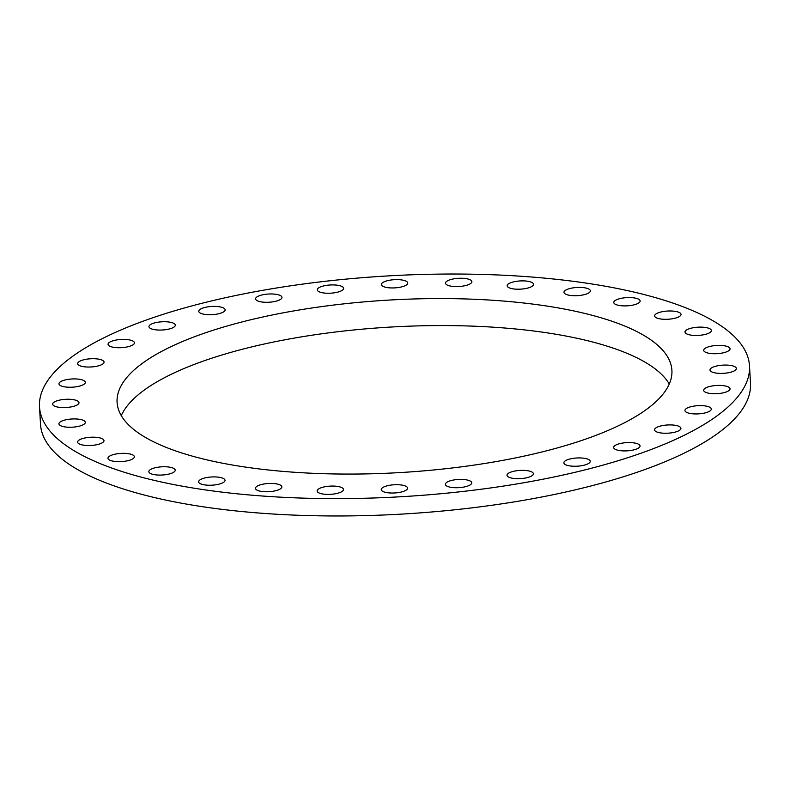<?xml version="1.0" encoding="UTF-8"?>
<svg xmlns="http://www.w3.org/2000/svg" width="790" height="790" viewBox="0 0 790 790"><rect width="100%" height="100%" fill="white"/><g stroke="black" fill="none" stroke-linecap="round" stroke-linejoin="round"><path stroke-width="1.19" d="M79.444 426.126A13.203 4.108 -3.3 0 0 85.31 422.334A13.203 4.108 -3.3 0 0 78.23 419.125A13.203 4.108 -3.3 0 0 64.8 420.053A13.203 4.108 -3.3 0 0 58.934 423.855A13.203 4.108 -3.3 0 0 66.005 427.054A13.203 4.108 -3.3 0 0 79.444 426.126M73.144 406.455A13.203 4.108 -3.3 0 0 79 402.653A13.203 4.108 -3.3 0 0 71.93 399.454A13.203 4.108 -3.3 0 0 58.49 400.372A13.203 4.108 -3.3 0 0 52.634 404.174A13.203 4.108 -3.3 0 0 59.704 407.373A13.203 4.108 -3.3 0 0 73.144 406.455M79.474 386.122A13.203 4.108 -3.3 0 0 85.33 382.321A13.203 4.108 -3.3 0 0 78.259 379.121A13.203 4.108 -3.3 0 0 64.82 380.039A13.203 4.108 -3.3 0 0 58.964 383.841A13.203 4.108 -3.3 0 0 66.034 387.041A13.203 4.108 -3.3 0 0 79.474 386.122M98.187 365.908A13.203 4.108 -3.3 0 0 104.053 362.116A13.203 4.108 -3.3 0 0 96.982 358.907A13.203 4.108 -3.3 0 0 83.543 359.835A13.203 4.108 -3.3 0 0 77.677 363.637A13.203 4.108 -3.3 0 0 84.757 366.837A13.203 4.108 -3.3 0 0 98.187 365.908M128.572 346.603A13.203 4.108 -3.3 0 0 134.438 342.801A13.203 4.108 -3.3 0 0 127.368 339.601A13.203 4.108 -3.3 0 0 113.928 340.52A13.203 4.108 -3.3 0 0 108.062 344.322A13.203 4.108 -3.3 0 0 115.142 347.531A13.203 4.108 -3.3 0 0 128.572 346.603M169.465 328.936A13.203 4.108 -3.3 0 0 175.321 325.144A13.203 4.108 -3.3 0 0 168.25 321.935A13.203 4.108 -3.3 0 0 154.81 322.863A13.203 4.108 -3.3 0 0 148.954 326.665A13.203 4.108 -3.3 0 0 156.025 329.865A13.203 4.108 -3.3 0 0 169.465 328.936M219.284 313.6A13.203 4.108 -3.3 0 0 225.14 309.799A13.203 4.108 -3.3 0 0 218.07 306.599A13.203 4.108 -3.3 0 0 204.63 307.517A13.203 4.108 -3.3 0 0 198.774 311.319A13.203 4.108 -3.3 0 0 205.844 314.519A13.203 4.108 -3.3 0 0 219.284 313.6M276.115 301.168A13.203 4.108 -3.3 0 0 281.971 297.366A13.203 4.108 -3.3 0 0 274.9 294.166A13.203 4.108 -3.3 0 0 261.46 295.085A13.203 4.108 -3.3 0 0 255.604 298.887A13.203 4.108 -3.3 0 0 262.675 302.096A13.203 4.108 -3.3 0 0 276.115 301.168M337.774 292.122A13.203 4.108 -3.3 0 0 343.64 288.33A13.203 4.108 -3.3 0 0 336.56 285.121A13.203 4.108 -3.3 0 0 323.13 286.049A13.203 4.108 -3.3 0 0 317.264 289.851A13.203 4.108 -3.3 0 0 324.334 293.05A13.203 4.108 -3.3 0 0 337.774 292.122M401.903 286.819A13.203 4.108 -3.3 0 0 407.759 283.018A13.203 4.108 -3.3 0 0 400.688 279.818A13.203 4.108 -3.3 0 0 387.248 280.746A13.203 4.108 -3.3 0 0 381.392 284.538A13.203 4.108 -3.3 0 0 388.463 287.748A13.203 4.108 -3.3 0 0 401.903 286.819M466.021 285.457A13.203 4.108 -3.3 0 0 471.877 281.655A13.203 4.108 -3.3 0 0 464.806 278.455A13.203 4.108 -3.3 0 0 451.367 279.384A13.203 4.108 -3.3 0 0 445.511 283.175A13.203 4.108 -3.3 0 0 452.581 286.385A13.203 4.108 -3.3 0 0 466.021 285.457M527.671 288.083A13.203 4.108 -3.3 0 0 533.536 284.291A13.203 4.108 -3.3 0 0 526.466 281.082A13.203 4.108 -3.3 0 0 513.026 282.01A13.203 4.108 -3.3 0 0 507.16 285.812A13.203 4.108 -3.3 0 0 514.241 289.012A13.203 4.108 -3.3 0 0 527.671 288.083M584.491 294.611A13.203 4.108 -3.3 0 0 590.357 290.809A13.203 4.108 -3.3 0 0 583.277 287.609A13.203 4.108 -3.3 0 0 569.847 288.528A13.203 4.108 -3.3 0 0 563.981 292.33A13.203 4.108 -3.3 0 0 571.052 295.529A13.203 4.108 -3.3 0 0 584.491 294.611M634.291 304.772A13.203 4.108 -3.3 0 0 640.147 300.97A13.203 4.108 -3.3 0 0 633.076 297.771A13.203 4.108 -3.3 0 0 619.637 298.689A13.203 4.108 -3.3 0 0 613.781 302.491A13.203 4.108 -3.3 0 0 620.851 305.7A13.203 4.108 -3.3 0 0 634.291 304.772M675.154 318.182A13.203 4.108 -3.3 0 0 681.019 314.381A13.203 4.108 -3.3 0 0 673.939 311.181A13.203 4.108 -3.3 0 0 660.509 312.109A13.203 4.108 -3.3 0 0 654.643 315.901A13.203 4.108 -3.3 0 0 661.714 319.111A13.203 4.108 -3.3 0 0 675.154 318.182M705.51 334.338A13.203 4.108 -3.3 0 0 711.375 330.536A13.203 4.108 -3.3 0 0 704.305 327.327A13.203 4.108 -3.3 0 0 690.865 328.255A13.203 4.108 -3.3 0 0 685.009 332.057A13.203 4.108 -3.3 0 0 692.08 335.256A13.203 4.108 -3.3 0 0 705.51 334.338M724.203 352.597A13.203 4.108 -3.3 0 0 730.069 348.795A13.203 4.108 -3.3 0 0 722.998 345.595A13.203 4.108 -3.3 0 0 709.558 346.514A13.203 4.108 -3.3 0 0 703.693 350.316A13.203 4.108 -3.3 0 0 710.763 353.525A13.203 4.108 -3.3 0 0 724.203 352.597M730.503 372.278A13.203 4.108 -3.3 0 0 736.369 368.476A13.203 4.108 -3.3 0 0 729.298 365.266A13.203 4.108 -3.3 0 0 715.858 366.195A13.203 4.108 -3.3 0 0 709.993 369.997A13.203 4.108 -3.3 0 0 717.063 373.196A13.203 4.108 -3.3 0 0 730.503 372.278M724.173 392.61A13.203 4.108 -3.3 0 0 730.039 388.808A13.203 4.108 -3.3 0 0 722.969 385.609A13.203 4.108 -3.3 0 0 709.529 386.527A13.203 4.108 -3.3 0 0 703.663 390.329A13.203 4.108 -3.3 0 0 710.733 393.529A13.203 4.108 -3.3 0 0 724.173 392.61M705.46 412.815A13.203 4.108 -3.3 0 0 711.316 409.013A13.203 4.108 -3.3 0 0 704.245 405.813A13.203 4.108 -3.3 0 0 690.806 406.741A13.203 4.108 -3.3 0 0 684.95 410.533A13.203 4.108 -3.3 0 0 692.02 413.743A13.203 4.108 -3.3 0 0 705.46 412.815M675.075 432.12A13.203 4.108 -3.3 0 0 680.931 428.328A13.203 4.108 -3.3 0 0 673.86 425.119A13.203 4.108 -3.3 0 0 660.42 426.047A13.203 4.108 -3.3 0 0 654.564 429.849A13.203 4.108 -3.3 0 0 661.635 433.048A13.203 4.108 -3.3 0 0 675.075 432.12M634.182 449.787A13.203 4.108 -3.3 0 0 640.048 445.985A13.203 4.108 -3.3 0 0 632.978 442.785A13.203 4.108 -3.3 0 0 619.538 443.704A13.203 4.108 -3.3 0 0 613.672 447.505A13.203 4.108 -3.3 0 0 620.743 450.715A13.203 4.108 -3.3 0 0 634.182 449.787M584.363 465.132A13.203 4.108 -3.3 0 0 590.229 461.33A13.203 4.108 -3.3 0 0 583.158 458.131A13.203 4.108 -3.3 0 0 569.718 459.049A13.203 4.108 -3.3 0 0 563.863 462.851A13.203 4.108 -3.3 0 0 570.933 466.051A13.203 4.108 -3.3 0 0 584.363 465.132M527.532 477.565A13.203 4.108 -3.3 0 0 533.398 473.763A13.203 4.108 -3.3 0 0 526.328 470.554A13.203 4.108 -3.3 0 0 512.888 471.482A13.203 4.108 -3.3 0 0 507.022 475.284A13.203 4.108 -3.3 0 0 514.102 478.483A13.203 4.108 -3.3 0 0 527.532 477.565M465.873 486.601A13.203 4.108 -3.3 0 0 471.739 482.799A13.203 4.108 -3.3 0 0 464.658 479.599A13.203 4.108 -3.3 0 0 451.228 480.518A13.203 4.108 -3.3 0 0 445.363 484.319A13.203 4.108 -3.3 0 0 452.433 487.529A13.203 4.108 -3.3 0 0 465.873 486.601M401.755 491.903A13.203 4.108 -3.3 0 0 407.61 488.101A13.203 4.108 -3.3 0 0 400.54 484.902A13.203 4.108 -3.3 0 0 387.1 485.83A13.203 4.108 -3.3 0 0 381.244 489.622A13.203 4.108 -3.3 0 0 388.315 492.832A13.203 4.108 -3.3 0 0 401.755 491.903M337.626 493.266A13.203 4.108 -3.3 0 0 343.492 489.474A13.203 4.108 -3.3 0 0 336.422 486.265A13.203 4.108 -3.3 0 0 322.982 487.193A13.203 4.108 -3.3 0 0 317.116 490.995A13.203 4.108 -3.3 0 0 324.186 494.194A13.203 4.108 -3.3 0 0 337.626 493.266M275.977 490.639A13.203 4.108 -3.3 0 0 281.832 486.838A13.203 4.108 -3.3 0 0 274.762 483.638A13.203 4.108 -3.3 0 0 261.322 484.556A13.203 4.108 -3.3 0 0 255.466 488.358A13.203 4.108 -3.3 0 0 262.537 491.568A13.203 4.108 -3.3 0 0 275.977 490.639M219.156 484.122A13.203 4.108 -3.3 0 0 225.022 480.32A13.203 4.108 -3.3 0 0 217.941 477.111A13.203 4.108 -3.3 0 0 204.511 478.039A13.203 4.108 -3.3 0 0 198.645 481.841A13.203 4.108 -3.3 0 0 205.716 485.04A13.203 4.108 -3.3 0 0 219.156 484.122M169.356 473.961A13.203 4.108 -3.3 0 0 175.222 470.159A13.203 4.108 -3.3 0 0 168.151 466.949A13.203 4.108 -3.3 0 0 154.712 467.878A13.203 4.108 -3.3 0 0 148.846 471.679A13.203 4.108 -3.3 0 0 155.916 474.879A13.203 4.108 -3.3 0 0 169.356 473.961M98.138 444.395A13.203 4.108 -3.3 0 0 103.994 440.593A13.203 4.108 -3.3 0 0 96.923 437.393A13.203 4.108 -3.3 0 0 83.483 438.312A13.203 4.108 -3.3 0 0 77.627 442.114A13.203 4.108 -3.3 0 0 84.698 445.313A13.203 4.108 -3.3 0 0 98.138 444.395M128.494 460.54A13.203 4.108 -3.3 0 0 134.359 456.738A13.203 4.108 -3.3 0 0 127.279 453.539A13.203 4.108 -3.3 0 0 113.849 454.467A13.203 4.108 -3.3 0 0 107.983 458.259A13.203 4.108 -3.3 0 0 115.054 461.469A13.203 4.108 -3.3 0 0 128.494 460.54M548.596 450.28A277.873 86.426 -3.3 0 0 671.905 370.332A277.873 86.426 -3.3 0 0 523.118 302.935A277.873 86.426 -3.3 0 0 240.407 322.369A277.873 86.426 -3.3 0 0 117.088 402.317A277.873 86.426 -3.3 0 0 265.884 469.714A277.873 86.426 -3.3 0 0 548.596 450.28M669.268 384.019A277.873 86.426 -3.3 0 0 241.967 349.358A277.873 86.426 -3.3 0 0 121.285 415.619M39.5 406.791L40.497 424.141A355.589 110.6 -3.3 0 0 230.907 510.389A355.589 110.6 -3.3 0 0 592.688 485.524A355.589 110.6 -3.3 0 0 750.5 383.209L749.503 365.859A355.589 110.6 -3.3 0 0 559.093 279.611A355.589 110.6 -3.3 0 0 197.312 304.476A355.589 110.6 -3.3 0 0 39.5 406.791A355.589 110.6 -3.3 0 0 229.91 493.039A355.589 110.6 -3.3 0 0 591.69 468.174A355.589 110.6 -3.3 0 0 749.503 365.859"/></g></svg>
